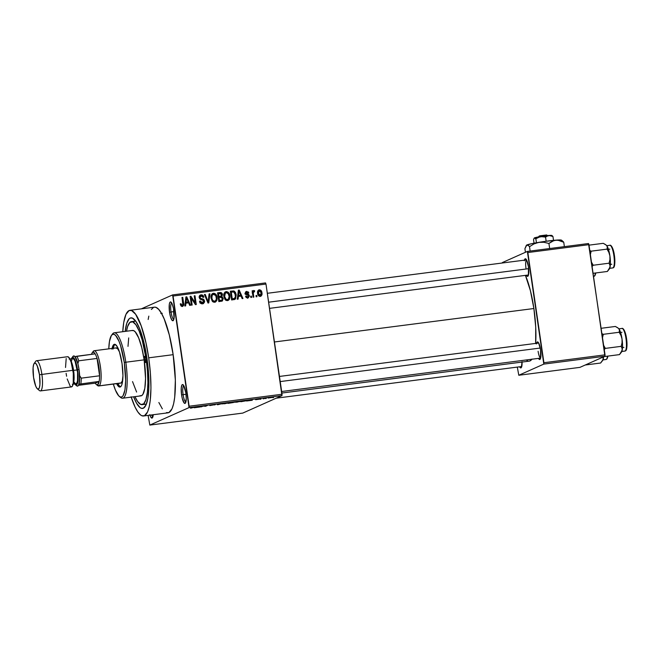 <?xml version="1.0" encoding="UTF-8"?>
<svg xmlns="http://www.w3.org/2000/svg" width="660" height="660" viewBox="0 0 660 660"><rect width="100%" height="100%" fill="white"/><g stroke="black" fill="none" stroke-linecap="round" stroke-linejoin="round"><path stroke-width="0.99" d="M171.039 311.998A8.242 1.939 -97.3 0 0 173.836 319.349A8.242 1.939 82.7 0 1 171.039 311.998L173.959 311.619L171.039 311.998A8.242 1.939 82.7 0 1 171.724 303.022A8.242 1.939 -97.3 0 0 171.039 311.998L169.537 312.279L171.039 311.998M173.794 310.382A9.512 2.244 82.7 0 1 173.382 320.413A9.512 2.244 82.7 0 1 169.537 312.279L170.66 317.336L172.12 320.372L173.423 320.356L173.993 318.607L173.489 308.566L172.202 304.012L170.742 301.933L169.909 302.305L169.339 304.046L169.537 312.279A9.512 2.244 82.7 0 1 171.023 302.107A9.512 2.244 82.7 0 1 173.794 310.382M183.1 394.639A8.242 1.939 -97.3 0 0 185.889 401.989A8.242 1.939 82.7 0 1 183.1 394.639L186.013 394.259L183.1 394.639A8.242 1.939 82.7 0 1 183.785 385.663L182.795 384.574L181.962 384.945L181.244 387.998L181.591 394.919L183.1 394.639L181.591 394.919L182.275 398.442L184.173 403.012L185.485 402.996L186.252 398.401L185.856 393.022A9.512 2.244 82.7 0 1 185.444 403.054A9.512 2.244 82.7 0 1 181.591 394.919A9.512 2.244 82.7 0 1 183.084 384.747A9.512 2.244 82.7 0 1 185.856 393.022L183.769 385.63A8.242 1.939 -97.3 0 0 183.1 394.639M151.561 414.959A8.242 1.939 -97.3 0 0 152.922 416.683A8.242 1.939 82.7 0 1 151.561 414.959M153.227 414.736A9.512 2.244 82.7 0 1 152.476 417.747A9.512 2.244 82.7 0 1 149.911 415.165M522.06 362.068A8.877 2.095 82.7 0 1 521.317 367.595A8.877 2.095 82.7 0 1 519.618 366.803L520.583 367.884L521.359 367.537L522.043 361.647M524.411 260.147A8.877 2.095 82.7 0 1 525.855 258.951A8.877 2.095 82.7 0 1 528.445 266.673A8.877 2.095 82.7 0 1 528.058 276.037A8.877 2.095 82.7 0 1 526.358 275.245L527.323 276.325L528.396 275.319L528.445 266.673L526.498 259.776L525.178 258.794L524.288 260.766M538.106 351.301A7.607 1.79 -97.3 0 0 540.631 358.083A7.607 1.79 82.7 0 1 538.106 351.301M536.547 343.291A8.877 2.095 82.7 0 1 537.982 342.094A8.877 2.095 82.7 0 1 540.573 349.816A8.877 2.095 82.7 0 1 540.185 359.18A8.877 2.095 82.7 0 1 538.486 358.388L539.451 359.469L540.523 358.462L540.573 349.816L538.626 342.92L537.306 341.938L536.415 343.909M143.855 403.689A41.852 9.859 -97.3 0 0 146.413 404.019A41.852 9.859 82.7 0 1 145.786 404.192L142.114 404.662A41.852 9.859 82.7 0 1 134.953 396.635L137.66 401.56L140.844 404.489L143.682 403.862L145.918 399.729L147.37 392.436L147.906 382.627L147.485 371.143L146.14 358.966A41.852 9.859 82.7 0 1 142.114 404.662M146.99 358.586A45.664 10.758 82.7 0 1 145.01 406.75A45.664 10.758 82.7 0 1 133.6 396.808L136.546 403.161L140.085 407.608L141.215 408.251L143.335 408.226L146.025 404.959L147.914 398.096L148.838 388.22L148.731 376.183L147.584 363.033L145.513 349.882L142.684 337.879L139.343 328.053L135.787 321.247L132.305 318.054L130.185 318.07L129.212 318.739L126.769 323.251L125.169 331.394A45.664 10.758 82.7 0 1 133.683 318.879A45.664 10.758 82.7 0 1 146.99 358.586M166.411 412.615L168.886 412.591L172.021 408.779L173.605 403.87L174.718 397.27L175.354 380.094L173.151 354.676A53.27 12.548 -97.3 0 0 154.399 307.164L129.946 310.315A53.27 12.548 82.7 0 1 148.698 357.827L173.151 354.676L169.306 334.958L164.225 319.052L161.461 313.318L158.689 309.375L156.016 307.378L154.39 307.164M131.101 396.792L135.118 407.179L137.899 412.038L140.638 415.016L141.958 415.767L144.433 415.742L147.568 411.931L149.152 407.022L150.265 400.43L150.95 387.94L150.406 373.321L148.698 357.827A53.27 12.548 82.7 0 1 143.575 415.981L168.028 412.83A53.27 12.548 -97.3 0 0 173.151 354.676L148.698 357.827L145.959 342.796L141.124 325.677L135.622 314.259L131.563 310.53L129.088 310.563L125.953 314.366L123.75 322.377L122.768 331.708A53.27 12.548 82.7 0 1 129.946 310.315M535.639 343.406A48.197 11.352 -97.3 0 0 533.882 308.525A48.197 11.352 -97.3 0 0 525.426 275.368L530.409 290.68L533.882 308.525L274.428 341.979L533.882 308.525L535.722 327.096L535.631 343.579M141.339 308.847L172.598 294.913L265.51 282.925L265.98 284.056L173.069 296.035L189.139 406.222L282.059 394.243L265.98 284.056L281.952 395.62L242.74 413.102L149.828 425.089L189.04 407.599L281.952 395.62L242.74 413.102L149.828 425.089L148.112 415.396L149.828 425.089L189.04 407.599L281.952 395.62L282.059 394.243L189.139 406.222L189.04 407.599L172.598 294.913L173.069 296.035L265.98 284.056L265.51 282.925L172.598 294.913L141.339 308.847M272.464 397.419L268.01 398.038L272.629 397.312M263.167 398.854L266.236 398.013L263.167 398.854M259.388 399.201L255.61 399.688L259.462 399.143M247.17 400.595L242.929 400.834L240.941 401.717L247.236 400.57L242.929 400.834L240.941 401.717L247.401 400.43M234.209 402.113L230.15 402.484L228.162 403.367L233.524 402.493L232.947 402.41L234.003 402.022L230.15 402.484L228.162 403.367L234.275 402.064M218.089 404.671L222.519 403.466L217.891 404.621L217.816 404.068L217.008 404.176L218.089 404.671L222.519 403.466L217.891 404.621L217.816 404.068L217.008 404.176L218.089 404.671M201.49 406.808L203.082 406.098L205.598 406.279L207.587 405.388L205.219 406.205L202.694 406.024L200.706 406.906L203.082 406.098L205.598 406.279L207.587 405.388L205.219 406.205L202.694 406.024L201.49 406.808M190.509 408.185L195.36 406.964L190.525 408.028M194.964 407.649L199.823 407.022L199.328 406.453L194.147 407.756L199.823 407.022L199.328 406.453L194.964 407.649M215.465 404.555L209.831 405.57L215.548 404.481M228.038 403.07L221.875 403.928L228.253 402.913M240.826 401.42L234.663 402.278L241.032 401.272M247.426 400.884L252.277 400.257L251.782 399.688L246.609 400.991L252.277 400.257L251.782 399.688L247.426 400.884M260.947 399.143L260.172 399.242L260.947 399.143M266.285 398.45L265.501 398.549L266.285 398.45M273.62 397.51L272.836 397.609L273.62 397.51M256.773 295.449L256.954 296.703L256.179 296.802L255.998 295.548L256.773 295.449L255.998 295.548L256.179 296.802L256.954 296.703L256.773 295.449L256.03 295.779L256.773 295.449M253.828 290.491L252.318 292.075L253.06 291.745L252.912 290.73L252.136 290.829L253.069 297.198L253.844 297.099L253.358 293.799L252.615 294.129L253.358 293.799L253.844 297.099L253.069 297.198L252.136 290.829L252.912 290.73L253.06 291.745L253.638 290.548L254.611 290.738L254.521 291.679L253.39 292.141L253.358 293.799L253.316 292.479L254.521 291.679L254.611 290.738L253.654 290.54M251.435 296.134L251.617 297.388L250.841 297.487L250.66 296.233L251.435 296.134L250.66 296.233L250.841 297.487L251.617 297.388L251.435 296.134L250.693 296.464L251.435 296.134M246.328 297.602L247.673 297.082L246.32 295.985L245.561 296.2L247.756 297.998L249.34 295.697L248.589 296.035L249.364 296.101L248.135 297.924L246.04 297.28L245.561 296.2L246.32 295.985L247.442 297.099L248.597 296.167L248.251 295.375L245.52 294.17L245.273 292.726L246.081 291.604L248.383 291.992L248.828 292.99L248.069 293.205L246.741 292.339L246.064 293.37L248.688 294.401L249.34 295.697L246.032 293.221L246.922 292.314L248.069 293.205L248.828 292.99L246.757 291.406L246.163 291.563M238.392 296.423L238.103 299.128L237.286 299.236L238.375 290.169L239.192 290.062L242.954 298.501L242.137 298.609L241.082 296.076L238.392 296.423L241.082 296.076L242.137 298.609L242.954 298.501L239.192 290.062L238.375 290.169L237.286 299.236L238.103 299.128L238.392 296.423L237.575 296.786L238.392 296.423M224.986 292.141L226.215 291.621C224.128 292.487 223.344 294.154 223.88 296.62L225.085 299.524L227.518 300.613L226.165 300.407L224.846 299.211L223.781 295.061L224.194 293.18L225.2 291.984L226.586 291.596L228.178 292.215L229.507 294.245L229.952 296.975L229.399 299.293L228.212 300.424M212.207 293.783L213.427 293.263C211.34 294.137 210.565 295.804 211.101 298.262L212.305 301.174L214.739 302.255L213.386 302.057L212.066 300.853L211.002 296.711L211.414 294.83L212.421 293.634L214.178 293.287L215.572 294.013L216.727 295.894L217.173 298.625L216.769 300.63L215.424 302.074M182.3 306.438C183.612 305.91 184.057 304.854 183.637 303.286L182.894 303.616L183.637 303.286L182.77 297.338L181.987 297.437L182.927 304.639L180.98 305.926L182.185 305.415L180.98 303.715L180.221 303.93L180.988 305.976L182.3 306.438L180.988 305.976L180.221 303.93L180.98 303.715L181.772 305.357L182.853 304.92L181.987 297.437L182.77 297.338L183.727 304.268L182.795 306.306M185.93 303.188L185.642 305.893L184.825 306.001L185.914 296.934L186.731 296.827L190.493 305.266L189.676 305.374L188.62 302.841L185.93 303.188L188.62 302.841L189.676 305.374L190.493 305.266L186.731 296.827L185.914 296.934L184.825 306.001L185.642 305.893L185.93 303.188L185.122 303.55L185.93 303.188M191.136 298.039L192.159 305.052L191.383 305.151L190.105 296.389L190.93 296.282L195.244 302.89L194.213 295.861L194.997 295.762L196.276 304.524L195.434 304.631L191.136 298.039L195.434 304.631L196.276 304.524L194.997 295.762L194.213 295.861L195.244 302.89L190.93 296.282L190.105 296.389L191.383 305.151L192.159 305.052L191.136 298.039L190.393 298.37L191.136 298.039M200.524 303.245L202.455 302.8L200.285 300.993L199.526 301.207C199.823 302.989 200.821 303.864 202.537 303.831L203.338 303.616L204.583 300.976L203.833 301.315L204.583 300.976L204.567 301.983L203.47 303.55L201.985 303.856L200.483 303.204L199.526 301.207L200.285 300.993L201.003 302.379L202.265 302.816L203.527 302.272L203.775 300.919L202.999 300.003L200.013 299.087L199.221 296.612L200.632 294.954L202.925 295.391L203.808 297.173L203.041 297.388L202.471 296.216L201.259 295.878L200.161 296.505L200.046 297.709L200.673 298.518L203.668 299.335L204.583 300.976L203.099 299.046L200.376 298.337L199.996 297.478L201.259 295.878L203.041 297.388L203.808 297.173C203.519 295.589 202.612 294.814 201.077 294.855L200.376 295.053M209.921 293.832L208.758 302.915L207.999 303.014L204.41 294.541L205.219 294.442L208.18 301.942L209.105 293.939L209.921 293.832L209.105 293.939L208.18 301.942L205.219 294.442L204.41 294.541L207.999 303.014L208.758 302.915L209.921 293.832L209.08 294.212L209.921 293.832M223.237 298.427L222.42 300.927L218.831 301.612L217.552 292.85L221.62 292.916L222.461 294.731L221.859 296.414L223.237 298.427L221.859 296.414L222.436 294.467C222.156 293.065 221.339 292.421 219.97 292.537L217.552 292.85L218.831 301.612L222.181 301.059L223.237 298.427L222.486 298.757L223.237 298.427M236.189 294.863L235.546 298.889L231.619 299.97L230.34 291.2L234.325 291.151L235.504 292.528L236.189 294.863L233.772 290.928L230.34 291.2L231.619 299.97L234.811 299.425L236.189 294.863L235.447 295.193L236.189 294.863M259.289 289.789L258.316 290.218L259.289 289.789C257.771 290.392 257.21 291.588 257.598 293.37C257.738 295.177 258.621 296.183 260.246 296.389C261.781 295.771 262.342 294.55 261.929 292.743L261.178 293.081L261.929 292.743L262.012 293.882L261.104 296.06L259.702 296.381L258.34 295.474L257.524 292.248L258.308 290.235L259.553 289.773L260.799 290.276L261.929 292.743C261.781 290.969 260.898 289.979 259.289 289.789L258.769 289.93M133.337 322.138A41.852 9.859 82.7 0 1 135.077 321.164A41.852 9.859 82.7 0 1 135.729 321.173A41.852 9.859 -97.3 0 0 133.337 322.138M579.926 367.373L518.801 375.26L543.807 364.105L604.939 356.227L579.926 367.373L604.939 356.227L588.959 244.662L527.835 252.541L543.914 362.728L605.038 354.849L604.939 356.227L543.807 364.105L518.801 375.26L517.308 367.1L518.801 375.26L579.926 367.373M502.359 262.564L527.373 251.419L588.497 243.532L605.038 354.849L543.914 362.728L543.807 364.105L527.373 251.419L527.835 252.541L588.959 244.662L588.497 243.532L527.373 251.419L502.359 262.564M526.218 359.972L527.785 360.946M528.932 361.16L530.029 360.921L532.001 359.065M525.97 268.166A7.607 1.79 82.7 0 1 526.564 259.9A7.607 1.79 -97.3 0 0 525.97 268.166M281.878 393.038L529.246 361.135A48.197 11.352 -97.3 0 0 531.886 359.238M149.746 414.678L150.711 417.004L152.13 418.06L153.236 414.637M153.541 307.411L151.363 309.457M148.822 316.123L148.162 319.481M158.862 402.501L162.352 408.886M143.575 415.981A53.27 12.548 82.7 0 1 131.208 397.114M181.327 305.836L182.185 305.415M182.028 306.57L182.581 305.258L182.143 306.454M182.581 305.258L182.589 304.772M185.881 297.206L186.731 296.827L185.881 297.206M187.704 302.074L188.083 302.915L187.704 302.074M187.069 302.363L185.237 302.593L187.069 302.363M186.046 302.132L186.4 299.491L185.559 299.863L186.4 299.491L186.516 297.784L185.773 298.114L186.516 297.784L188.207 301.851L185.245 302.486L188.207 301.851L186.516 297.784L186.046 302.132M190.138 296.637L190.93 296.282L190.138 296.637M190.27 297.512L190.732 298.221L190.27 297.512M194.51 303.212L195.244 302.89L194.51 303.212M194.246 296.092L194.997 295.762L194.246 296.092M194.849 303.064L194.972 303.922L194.849 303.064M199.873 295.375L201.077 294.855C199.683 295.16 199.056 296.06 199.221 297.545L203.808 301.092L201.316 303.303L202.455 302.8M201.077 294.855L199.947 295.366L201.762 295.878M199.122 296.876L201.259 295.878M199.262 297.8L199.996 297.478L199.262 297.8M199.642 298.666L200.376 298.337L199.642 298.666M202.991 300.292L200.203 299.211L201.688 298.765L200.549 299.269L201.968 299.549L203.099 299.046L201.968 299.549L202.587 299.879M203.453 302.346L202.702 303.806M202.736 303.773L203.486 301.991M203.057 303.402L203.288 302.965M201.787 295.903L199.716 295.399M201.902 303.146L201.465 303.278M201.316 303.303L199.864 302.882M204.501 294.756L205.219 294.442L204.501 294.756M207.091 300.861L207.669 300.605L207.091 300.861M207.644 302.181L208.18 301.942L207.644 302.181M215.886 300.407L215.63 301.141L216.769 300.63L217.082 297.388L216.332 297.718L217.082 297.388C216.868 294.938 215.647 293.568 213.427 293.263L212.726 293.461M213.427 293.263L212.297 293.774L215.68 295.523L216.298 297.462C216.719 299.31 216.142 300.572 214.583 301.232L212.619 301.661M214.739 302.255L216.769 300.63L214.83 302.247L215.894 300.366M214.294 294.401L212.108 293.807M213.997 301.587L214.583 301.232C212.941 301.01 212.033 299.995 211.876 298.18C211.423 296.274 211.992 294.979 213.584 294.286L212.182 295.251L211.876 298.18L211.142 298.51L211.876 298.18L212.66 300.292L214.31 301.249L215.787 300.539L216.381 298.625L215.795 295.746L214.22 294.327M211.91 294.946L213.584 294.286M212.858 301.719L214.583 301.232M220.786 293.75L219.706 293.048L217.61 293.205L219.97 292.537L218.839 293.048L220.613 293.551L219.838 293.601L221.677 294.707L221.133 296.018L219.392 296.678M221.686 294.797L222.436 294.467L221.686 294.797M221.273 295.927L220.721 296.917L221.859 296.414L220.547 297.223L222.461 298.534L221.9 300.061L218.732 300.943L221.108 300.275L219.466 300.49L219.013 297.421L218.27 297.751L220.547 297.223L219.013 297.421L219.466 300.49L218.716 300.82L221.108 300.275M222.123 299.896L221.504 301.265M221.479 301.282L222.148 299.442M221.282 297.231L220.721 296.917L221.298 295.771M220.671 300.613L220.176 300.754M219.186 296.711L221.133 296.018L219.186 296.711L220.325 296.208L218.864 296.389L218.485 293.774L217.742 294.104L219.838 293.601L218.485 293.774L218.864 296.389L218.122 296.728L221.43 295.796L221.611 294.401L220.605 293.551M228.665 298.757L228.418 299.491L229.548 298.988L229.861 295.738L229.119 296.068L229.861 295.738C229.647 293.287 228.426 291.918 226.215 291.621L225.505 291.819M226.215 291.621L225.076 292.124L226.974 292.669M227.518 300.613L229.548 298.988L227.609 300.597L228.682 298.716M227.073 292.751L224.887 292.157M226.776 299.937L225.407 300.011M223.822 294.104L224.664 293.312M224.656 296.53C224.202 294.624 224.771 293.329 226.363 292.644L228.467 293.873L229.086 295.812C229.499 297.66 228.929 298.922 227.362 299.59L226.232 300.094L227.362 299.59C225.72 299.368 224.812 298.345 224.656 296.53L223.922 296.86L224.656 296.53L226.042 299.244L227.254 299.599L228.376 299.104L229.152 296.398L228.088 293.345L226.685 292.627L225.324 293.139L224.656 296.53M223.922 293.964L226.363 292.644M225.637 300.077L227.362 299.59M233.665 292.034L232.477 291.398L230.389 291.555L233.772 290.928L232.633 291.431L233.549 291.926M235.018 298.048L234.176 299.623M234.135 299.656L235.034 297.982M233.417 298.914L231.52 299.293L234.49 298.444L232.246 298.84L231.264 292.124L233.772 291.976L235.414 294.954L235.414 297.132L234.49 298.444M231.503 299.178L232.246 298.84L231.503 299.178M233.813 298.634L235.381 297.289L235.059 293.486L233.772 291.976L231.264 292.124L232.246 298.84L233.797 298.642M238.342 290.441L239.192 290.062L238.342 290.441M240.166 295.309L240.537 296.15L240.166 295.309M239.53 295.597L237.691 295.828L239.53 295.597M238.499 295.366L238.854 292.726L238.021 293.098L238.854 292.726L238.97 291.019L238.227 291.349L238.97 291.019L240.669 295.086L237.707 295.721L240.669 295.086L238.97 291.019L238.499 295.366M246.757 291.406L245.718 291.868L246.757 291.406L245.273 293.444L248.581 295.96L246.304 297.602M247.104 297.388L247.673 297.082M245.685 291.901L247.063 292.298M245.338 292.933L246.922 292.314M245.611 292.85L244.893 293.725M245.289 293.551L246.032 293.221L245.289 293.551M245.479 294.104L246.353 293.716L245.479 294.104M245.223 294.22L247.302 293.964L246.163 294.467L247.855 295.243L245.446 294.302M247.756 297.998L248.358 297.841M248.218 296.893L247.714 298.007M247.36 298.279L248.234 296.604M247.244 292.495L245.619 291.91M252.689 291.002L254.611 290.738L253.423 291.844L253.102 291.052M252.178 292.982L253.943 291.637M252.434 292.867L253.316 292.479L252.434 292.867M252.697 292.165L252.252 292.644M259.661 290.779L258.283 290.284L259.553 290.689M260.246 296.389L260.774 296.249M260.807 295.094L260.155 296.398M260.106 296.447L260.84 294.871M258.852 295.993L260.411 295.399L258.382 293.263L257.639 293.593L258.382 293.263L259.397 290.705L261.154 292.908L260.139 295.474L258.811 295.993M257.499 291.712L258.076 291.25M257.59 291.588L259.397 290.705L258.406 291.728L258.448 293.65L259.099 295.07L260.494 295.358L261.129 294.442L261.088 292.52L260.444 291.109L259.397 290.705M259 295.985L260.139 295.474M221.9 300.061L222.428 298.37L221.207 297.19M191.854 407.987L191.326 407.921M198.916 406.51L199.006 407.129L198.916 406.51M198.866 406.519L198.924 406.948L198.866 406.519M196.73 407.162L198.841 406.519L196.73 407.162M214.822 404.91L214.112 404.852M217.231 404.143L217.322 404.761L217.231 404.143M217.808 404.068L217.891 404.621L217.808 404.068M222.791 403.755L227.37 402.864L224.251 403.804L222.766 403.598L227.221 402.988L225.118 403.681L222.601 403.648M233.524 402.493L232.947 402.41M229.168 403.161L229.837 402.625L232.741 402.592L229.168 403.161L232.798 402.559L229.168 403.161M236.791 402.188L235.571 402.105L240.149 401.214L237.031 402.154L235.546 401.957L240.108 401.346L236.758 402.196M241.956 401.519L243.466 400.76L246.394 400.694L241.956 401.519M251.369 399.745L251.46 400.364L251.369 399.745M251.32 399.754L251.386 400.183L251.32 399.754M249.183 400.397L251.303 399.754L249.183 400.397M258.324 399.077L259.091 399.052M268.892 397.889L271.813 397.427L268.727 397.782M245.924 400.529L246.394 400.694M160.801 313.508L162.253 313.286M144.433 359.733A3.168 0.751 82.7 0 1 144.738 356.268A3.168 0.751 82.7 0 1 145.852 359.098L145.456 362.546L144.54 360.335L144.367 356.986L144.688 356.284L145.159 356.631L145.852 359.098A3.168 0.751 82.7 0 1 145.546 362.554A3.168 0.751 82.7 0 1 144.433 359.733L145.91 359.535L144.433 359.733M111.936 349.173L113.215 345.213L115.096 344.371A21.566 5.082 -97.3 0 0 113.297 348.274M112.076 348.43A21.566 5.082 82.7 0 1 114.444 344.289A21.566 5.082 82.7 0 1 122.034 363.52L122.942 375.705L121.918 384.516L121.192 386.133L119.303 386.966L116.614 383.65A21.566 5.082 82.7 0 0 119.955 387.057A21.566 5.082 82.7 0 0 122.034 363.52L119.493 352.052L117.307 346.78L115.096 344.371M119.336 396.412L120.648 397.485A32.975 7.771 -97.3 0 0 125.812 362.224L124.303 362.505A31.713 7.466 82.7 0 1 119.336 396.412A31.713 7.466 82.7 0 1 113.33 384.079L115.409 390.043L118.701 395.802L120.293 396.99L121.77 396.974L123.065 395.752L124.946 389.945L125.648 380.432L124.303 362.505L120.574 345.65L118.998 341.294L115.698 335.544L114.106 334.356L112.637 334.373L111.334 335.585L109.453 341.401L108.793 348.851A31.713 7.466 82.7 0 1 111.474 335.396A31.713 7.466 82.7 0 1 124.303 362.505L125.812 362.224A32.975 7.771 82.7 0 1 122.644 398.219A32.975 7.771 82.7 0 1 119.98 396.85M122.644 398.219L140.976 395.86A32.975 7.771 -97.3 0 0 144.152 359.857L125.812 362.224L144.152 359.857L145.546 378.502L144.812 388.385L142.857 394.441L141.512 395.703L139.978 395.719M147.031 358.858L146.14 358.966L147.031 358.858M116.152 347.902A17.754 4.183 82.7 0 1 119.444 351.895L117.579 348.637L115.863 347.985M92.738 352.275A17.754 4.183 82.7 0 1 93.86 350.823A17.754 4.183 82.7 0 1 94.149 350.74A17.754 4.183 82.7 0 1 100.485 367.199A17.754 4.183 82.7 0 1 98.975 385.885A17.754 4.183 -97.3 0 0 100.394 366.58A17.754 4.183 -97.3 0 0 93.86 350.823L92.821 352.234A16.492 3.886 82.7 0 1 95.156 353.859A16.492 3.886 82.7 0 1 97.053 358.438A16.492 3.886 82.7 0 1 99.586 375.787A16.492 3.886 82.7 0 1 99.173 381.406A16.492 3.886 82.7 0 1 97.573 384.788L98.975 385.885L120.978 383.048L122.306 381.034L122.859 378.427A17.754 4.183 82.7 0 1 120.698 383.13L98.686 385.96A17.754 4.183 82.7 0 1 96.938 384.838M126.522 331.221A41.852 9.859 82.7 0 1 131.406 321.635A41.852 9.859 82.7 0 1 146.14 358.966L142.189 339.983L139.128 330.974L135.869 324.736L132.676 321.808L129.847 322.435L127.603 326.576L126.522 331.221M127.999 346.376L128.708 337.912M132.008 330.594L133.543 330.577L135.201 331.815L138.625 337.804L141.768 347.647L144.152 359.857A32.975 7.771 -97.3 0 0 132.544 330.445L114.205 332.805A32.975 7.771 82.7 0 1 125.812 362.224A32.975 7.771 -97.3 0 0 112.464 334.026L111.474 335.396M136.603 392.048L132.536 381.596M111.977 334.81A32.975 7.771 82.7 0 1 114.205 332.805M120.549 386.818A21.566 5.082 -97.3 0 1 117.835 383.493L119.444 386.009M113.701 346.673L113.157 349.016M98.686 385.96A17.754 4.183 82.7 0 0 98.975 385.885L97.573 384.788L99.173 381.406L95.238 383.163L96.451 384.607L97.573 384.788A16.492 3.886 82.7 0 1 96.31 384.499L97.614 385.572A17.754 4.183 -97.3 0 0 98.975 385.885L120.153 383.056M593.596 276.391L593.893 276.358A11.418 2.689 -97.3 0 0 594.074 276.301L593.587 276.367L594.074 276.301A0.759 0.734 66 0 0 594.289 276.243A0.759 0.734 -114 0 1 594.074 276.301A11.418 2.689 -97.3 0 0 595.328 273.017M595.79 272.959L595.493 274.247M268.628 302.197L528.685 268.67L268.628 302.197M540.268 348.043L280.211 381.579L540.268 348.043M96.31 384.499A16.492 3.886 82.7 0 1 95.238 383.163L99.173 381.406L79.01 384.194L79.637 375.647L81.246 378.155A16.492 3.886 82.7 0 1 80.834 383.774A16.492 3.886 -97.3 0 0 81.246 378.155L99.586 375.787L81.246 378.155L79.637 375.647A15.221 3.589 82.7 0 1 79.01 384.194L99.173 381.406A16.492 3.886 -97.3 0 0 99.586 375.787L97.053 358.438L78.713 360.805L77.88 363.635L74.984 356.647L76.816 356.227A16.492 3.886 82.7 0 1 78.713 360.805A16.492 3.886 -97.3 0 0 76.816 356.227L95.156 353.859L74.984 356.647A15.221 3.589 82.7 0 1 77.88 363.635L78.713 360.805L97.053 358.438L99.586 375.787L98.893 366.861L97.053 358.438A16.492 3.886 -97.3 0 0 95.156 353.859L93.357 352.159L92.326 352.621L91.517 354.329A16.492 3.886 82.7 0 1 92.218 352.762A16.492 3.886 82.7 0 1 92.821 352.234L93.86 350.823A17.754 4.183 -97.3 0 0 93.209 351.392L92.218 352.762M95.238 383.163L78.548 385.316L95.238 383.163M37.406 388.864A13.192 3.11 82.7 0 1 33.561 377.396L33.082 367.801L33.627 364.551L34.617 363.058L35.887 363.545L37.257 365.937L39.468 374.756A13.192 3.11 82.7 0 1 37.406 388.864L39.493 390.58A15.221 3.589 -97.3 0 0 41.877 374.302A15.221 3.589 -97.3 0 0 35.722 361.292L34.13 363.478A13.192 3.11 82.7 0 1 39.468 374.756L72.93 370.301A15.221 3.589 -97.3 0 0 67.576 356.722L36.523 360.731A15.221 3.589 82.7 0 1 41.877 374.302A15.221 3.589 82.7 0 1 40.417 390.918L71.47 386.917A15.221 3.589 -97.3 0 0 72.93 370.301L39.468 374.756L39.947 384.351L39.402 387.601L38.412 389.095L37.133 388.608L35.764 386.215L33.561 377.396A13.192 3.11 82.7 0 1 34.13 363.478M72.823 356.59L74.151 355.996L75.71 357.695L77.946 363.874L79.043 369.509A15.221 3.589 -97.3 0 0 72.88 356.499L71.891 357.868A13.951 3.283 82.7 0 1 77.534 369.798L79.043 369.509L79.596 380.581L78.449 385.473L77.822 386.059L76.354 385.498M71.428 358.784A13.951 3.283 82.7 0 1 71.891 357.868M70.183 359.65A12.68 2.986 82.7 0 1 73.582 370.392A12.68 2.986 82.7 0 1 73.639 382.33M72.369 384.244L76.032 383.765A12.68 2.986 -97.3 0 0 77.253 369.922L73.582 370.392L77.253 369.922A12.68 2.986 -97.3 0 0 72.79 358.611L69.118 359.081M67.328 356.796L68.038 356.788L69.597 358.479L71.14 362.208L73.293 373.263L73.235 383.468L72.336 386.257L71.008 386.851M70.24 386.281L67.213 378.972M66.602 376.241L66.115 373.337M65.53 367.471L66.19 358.52M69.267 359.081A12.68 2.986 82.7 0 1 73.582 370.392A12.68 2.986 82.7 0 1 73.243 383.427M71.362 358.999L72.402 357.415L73.054 357.406L74.481 358.966L76.527 364.633L77.872 372.512L78.045 379.945L77.468 383.377L76.42 384.962L74.349 383.419M75.653 383.716L76.758 383.221L77.509 380.894L77.558 372.388L75.133 361.441L73.813 359.139L72.584 358.669M72.064 359.155L71.313 361.482M74.349 382.305L75.009 383.245M75.355 384.714L76.659 385.786A15.221 3.589 -97.3 0 0 79.043 369.509L77.534 369.798A13.951 3.283 82.7 0 1 75.355 384.714A13.951 3.283 82.7 0 1 74.679 383.947M613.156 267.828A0.759 0.734 -114 0 1 612.942 267.886L609.716 268.307L612.942 267.886A11.418 2.689 -97.3 0 0 613.915 255.874A11.418 2.689 -97.3 0 0 609.84 245.297C610.17 244.777 612.562 245.545 614.13 253.58C615.252 262.672 614.922 267.424 613.148 267.836A0.759 0.734 66 0 1 612.942 267.886A11.418 2.689 -97.3 0 1 612.76 267.943L613.148 267.836M593.142 273.298L607.357 271.466L593.142 273.298M592.144 266.475L593.216 265.246L609.097 263.2L609.997 265.023L610.063 267.094L607.357 271.466L609.378 268.942A12.35 2.912 -97.3 0 0 610.063 267.094L610.426 262.185L609.906 255.923L609.922 259.611L609.097 263.2L593.216 265.246L591.393 261.995L593.216 265.246L592.144 266.475M590.337 254.752L591.162 251.171L607.043 249.125L608.866 252.367L609.906 255.923L608.652 249.991L606.986 245.982L607.447 247.541L607.043 249.125L591.162 251.171L589.817 250.486L591.162 251.171L590.337 254.752M605.492 244.555L603.248 243.317L589.034 245.149L603.248 243.317L606.144 245.066M609.271 269.082L610.063 267.094A12.35 2.912 -97.3 0 0 609.906 255.923A12.35 2.912 -97.3 0 0 606.986 245.982A12.35 2.912 -97.3 0 0 606.309 245.19A12.35 2.912 -97.3 0 0 606.21 245.108M611.531 246.403L613.652 251.518M614.072 253.432L614.674 257.532M614.823 259.57L614.361 265.832M609.939 245.297A11.418 2.689 82.7 0 1 613.94 256.08A11.418 2.689 82.7 0 1 612.942 267.886M613.643 267.003A10.651 2.508 -97.3 0 0 614.608 256.946A10.651 2.508 -97.3 0 0 611.308 246.196M606.35 245.239L607.348 246.749L607.043 249.125L608.866 252.367L609.906 255.923L609.922 259.611L609.097 263.2L610.162 266.029L609.106 269.288M602.959 359.89L606.02 359.494A11.418 2.689 -97.3 0 0 606.202 359.444L602.976 359.857L606.202 359.444A0.759 0.734 66 0 0 606.416 359.387A0.759 0.734 -114 0 1 606.202 359.444A11.418 2.689 -97.3 0 0 607.456 356.161M585.255 365.005L600.616 363.025L585.255 365.005M602.53 360.632L603.322 358.652L603.256 356.582L602.968 359.733L600.616 363.025L602.638 360.5A12.35 2.912 -97.3 0 0 603.322 358.652L603.619 356.458M607.918 356.103L607.621 357.39M603.587 356.829A12.35 2.912 -97.3 0 1 603.322 358.652L602.365 360.838M625.284 350.971A0.759 0.734 -114 0 1 625.069 351.029L621.844 351.45L625.069 351.029A11.418 2.689 -97.3 0 0 626.043 339.017A11.418 2.689 -97.3 0 0 621.967 328.441C622.297 327.921 624.69 328.68 626.257 336.715C627.38 345.815 627.049 350.567 625.276 350.971A0.759 0.734 66 0 1 625.069 351.029A11.418 2.689 -97.3 0 1 624.888 351.087L625.276 350.971M604.123 356.59L619.484 354.61L604.123 356.59M604.271 349.618L605.344 348.389L621.225 346.335L622.124 348.166L622.198 350.237L619.484 354.61L621.505 352.085A12.35 2.912 -97.3 0 0 622.198 350.237L622.553 345.32L622.042 339.067L622.05 342.754L621.225 346.335L605.344 348.389L603.52 345.139L605.344 348.389L604.271 349.618M602.464 337.895L603.289 334.315L619.171 332.269L620.994 335.511L622.042 339.067L620.779 333.135L619.113 329.125L619.575 330.685L619.171 332.269L603.289 334.315L601.945 333.63L603.289 334.315L602.464 337.895M617.62 327.69L615.376 326.461L601.161 328.292L615.376 326.461L618.271 328.201M621.398 352.217L622.198 350.237A12.35 2.912 -97.3 0 0 622.042 339.067A12.35 2.912 -97.3 0 0 619.113 329.125A12.35 2.912 -97.3 0 0 618.437 328.325A12.35 2.912 -97.3 0 0 618.337 328.251M623.659 329.546L625.779 334.661M626.208 336.575L626.802 340.675M626.959 342.705L626.497 348.975M622.066 328.433A11.418 2.689 82.7 0 1 626.068 339.224A11.418 2.689 82.7 0 1 625.069 351.029M625.779 350.147A10.651 2.508 -97.3 0 0 626.744 340.082A10.651 2.508 -97.3 0 0 623.444 329.332M618.478 328.383L619.476 329.893L619.171 332.269L620.994 335.511L622.042 339.067L622.05 342.754L621.225 346.335L622.289 349.165L621.233 352.423M539.129 236.09L538.032 237.509L539.129 236.09M533.957 238.524L533.544 239.745L534.047 243.202L533.544 239.745L534.212 238.111L534.806 237.839L535.846 238.722L536.432 242.764L535.846 238.722L540.499 236.552L545.548 237.105L546.15 241.238L545.548 237.105L548.097 235.628L551.017 235.678L552.956 236.511L553.517 240.364L552.956 236.511L552.263 235.785L552.956 236.511L549.054 235.455A8.877 0.61 171.7 0 0 540.499 236.552L545.548 237.105L548.097 235.628L551.463 235.373L550.803 235.934M537.05 238.095L535.202 238.623L537.05 238.095M526.366 245.371L531.102 243.804L545.639 241.312L558.847 239.968L561.264 240.067L561.049 240.578M526.243 245.454L526.812 244.992A17.754 1.213 171.7 0 0 526.391 245.256L524.914 248.729L525.434 252.277L524.914 248.729L526.812 244.992L528.107 245.223L529.51 246.675L530.145 251.056L529.51 246.675L533.915 243.944L538.816 242.352L543.914 242.278L548.922 243.449L549.664 248.539L548.922 243.449L554.02 240.496L557.881 240.182L563.739 242.261L564.382 246.642L563.739 242.261L561.677 240.504M562.435 240.875L561.445 240.141A17.754 1.213 171.7 0 0 555.934 240.141L559.853 240.595L563.739 242.261L563.029 241.42M555.934 240.141A17.754 1.213 171.7 0 0 538.816 242.352L543.914 242.278L548.922 243.449L552.214 241.213L555.934 240.141M528.8 245.834L529.51 246.675L533.915 243.944L538.816 242.352A17.754 1.213 171.7 0 0 526.812 244.992L528.8 245.834M534.212 238.111L534.493 237.872A8.877 0.61 171.7 0 0 534.286 238.012A8.877 0.61 171.7 0 0 534.27 238.046L534.806 237.839L535.846 238.722L540.499 236.552A8.877 0.61 171.7 0 0 534.493 237.872L549.054 235.455A8.877 0.61 171.7 0 1 551.809 235.455L552.263 235.785M539.698 235.843L546.612 234.952L539.698 235.843L538.601 237.253L539.698 235.843M548.072 236.032L547.115 235.323M547.165 235.356L546.612 234.952M221.785 300.118L220.646 300.63M135.077 321.164L131.414 321.635M595.84 272.951L594.908 275.74L593.893 276.358M267.333 293.296L526.548 259.875M607.274 249.463L608.157 249.348M608.446 249.315L609.84 249.133M269.527 308.36L528.495 274.972M610.385 264.412L611.787 264.231M276.202 398.186L521.755 366.523M623.914 347.374L622.52 347.556M540.622 358.108L281.655 391.504M621.967 332.277L620.573 332.459M620.284 332.491L619.402 332.607M538.684 343.018L279.46 376.439M117.785 347.696L94.149 350.74M609.7 268.339L612.76 267.943M606.779 245.693L609.84 245.297M607.967 356.095L607.035 358.883L606.02 359.494M621.836 351.475L624.888 351.087M618.915 328.837L621.967 328.441M547.066 235.282L548.056 236.016"/></g></svg>
